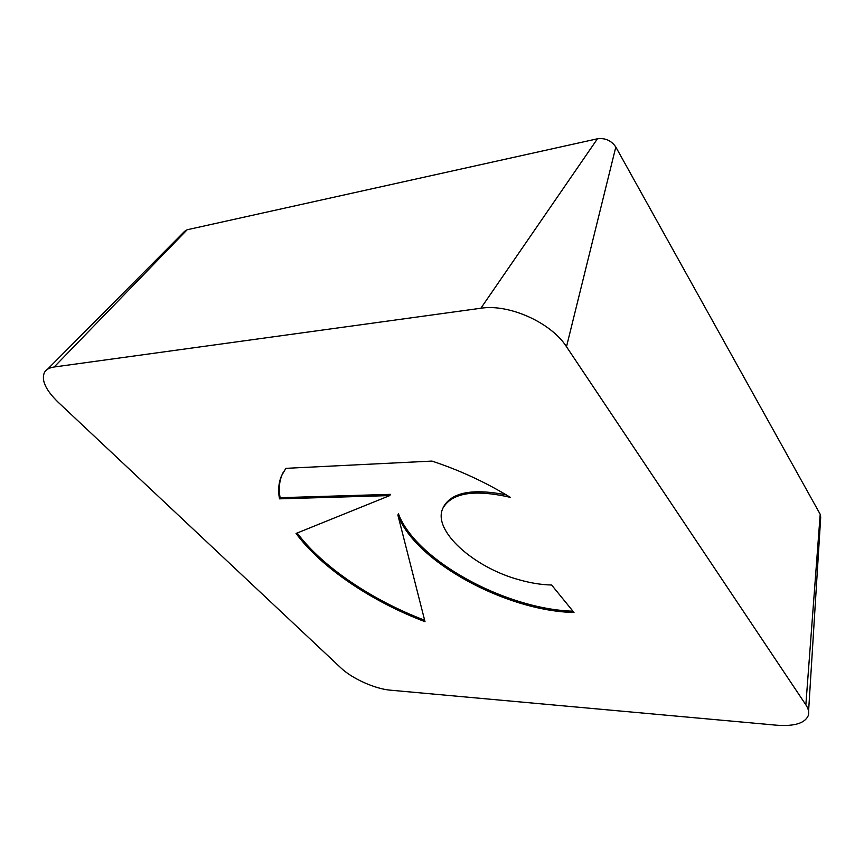 <?xml version="1.0" encoding="UTF-8"?>
<svg xmlns="http://www.w3.org/2000/svg" width="864" height="864" viewBox="0 0 864 864"><rect width="100%" height="100%" fill="white"/><g stroke="black" fill="none" stroke-linecap="round" stroke-linejoin="round"><path stroke-width="1.3" d="M279.493 498.841C277.916 490.406 278.608 482.674 281.588 475.632L285.876 468.342L431.957 461.084C459.648 470.232 485.762 482.306 510.289 497.318C474.228 489.154 451.764 492.782 442.908 508.216C432.022 530.334 473.58 567.605 519.469 579.884C530.788 583.07 541.512 584.777 551.632 585.014L573.998 612.49C506.174 611.075 415.314 561.773 397.883 515.074L425.012 621.691C371.92 601.614 321.538 567.886 296.06 533.444L389.794 495.58L279.493 498.841L280.098 497.696L390.377 494.348L389.794 495.58M442.908 508.216L443.47 506.963C451.624 492.286 472.543 488.257 506.25 494.867M283.165 472.457L282.215 474.466C279.234 481.507 278.532 489.251 280.098 497.696M297.151 533.002C322.618 567.054 372.244 600.286 424.645 620.244M397.883 515.074L398.455 513.853C415.724 560.218 505.267 609.185 572.94 611.194M808.585 711.266L820.703 517.201L820.195 514.264L615.816 147.031C611.366 140.562 605.243 137.808 597.456 138.78L187.153 229.759L184.615 231.325L47.531 369.241M54.173 366.995C49.507 367.664 46.3 369.414 44.55 372.244C40.975 379.944 45.587 390.02 58.385 402.451L340.902 667.915C352.004 678.575 375.116 688.964 390.463 690.185L776.542 725.198C794.34 726.516 804.935 723.287 808.326 715.5C809.276 712.314 808.456 708.75 805.853 704.808L566.492 346.734C551.297 322.682 508.939 303.642 480.859 308.243L54.173 366.995L187.153 229.759M805.853 704.808L820.195 514.264M566.492 346.734L615.816 147.031M480.859 308.243L597.456 138.78M282.215 474.466L281.588 475.632"/></g></svg>

